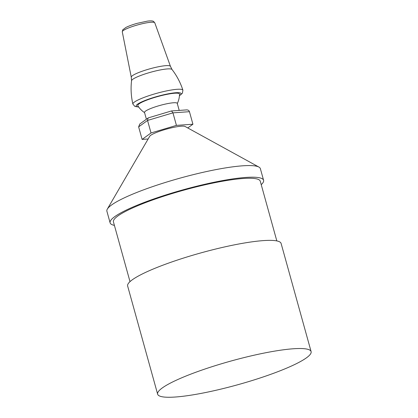 <?xml version="1.0" encoding="UTF-8"?>
<svg xmlns="http://www.w3.org/2000/svg" width="418" height="418" viewBox="0 0 418 418"><rect width="100%" height="100%" fill="white"/><g stroke="black" fill="none" stroke-linecap="round" stroke-linejoin="round"><path stroke-width="0.63" d="M261.224 184.662A79.634 12.331 164.5 0 0 263.591 180.278A79.634 12.331 164.5 0 0 206.92 183.8A79.634 12.331 164.5 0 0 122.26 212.098A79.634 12.331 164.5 0 0 110.117 222.841A79.634 12.331 164.5 0 0 114.407 225.38M263.591 180.278L260.367 168.658A79.634 12.331 164.5 0 0 258.904 167.059A79.634 12.331 164.5 0 0 197.808 173.543A79.634 12.331 164.5 0 0 119.036 200.473A79.634 12.331 164.5 0 0 107.327 209.094A79.634 12.331 164.5 0 0 106.893 211.215L110.117 222.841M276.826 240.92L260.268 181.203A76.18 11.798 164.5 0 0 206.053 184.568A76.18 11.798 164.5 0 0 125.055 211.639A76.18 11.798 164.5 0 0 113.445 221.921L130.003 281.633M311.107 351.611L281.11 243.454A79.634 12.331 164.5 0 0 224.44 246.97A79.634 12.331 164.5 0 0 139.779 275.274A79.634 12.331 164.5 0 0 127.642 286.016L157.633 394.174A79.634 12.331 164.5 0 0 237.664 384.774A79.634 12.331 164.5 0 0 311.107 351.611A79.634 12.331 164.5 0 0 254.437 355.128A79.634 12.331 164.5 0 0 169.771 383.426A79.634 12.331 164.5 0 0 157.633 394.174M258.904 167.059L185.075 126.476A18.58 2.879 164.5 0 0 170.821 127.992A18.58 2.879 164.5 0 0 152.439 134.272A18.58 2.879 164.5 0 0 149.707 136.284L107.327 209.094M177.3 103.544A22.562 22.562 0 0 0 179.521 94.154A21.658 3.354 164.5 0 0 157.732 96.558A21.658 3.354 164.5 0 0 137.82 105.717A22.562 22.562 0 0 0 144.56 112.625M172.044 69.524A21.036 3.26 164.5 0 0 172.017 69.487A21.036 3.26 164.5 0 0 162.592 69.529A21.036 3.26 164.5 0 0 142.177 74.937A21.036 3.26 164.5 0 0 131.55 80.711A21.036 3.26 164.5 0 0 131.55 80.758L131.273 77.21A20.33 3.151 164.5 0 1 141.096 71.624A20.33 3.151 164.5 0 1 161.264 66.237A20.33 3.151 164.5 0 1 170.45 66.347L172.044 69.524M171.228 111.057L171.505 110.953L172.953 112.85L189.443 111.69C189.004 110.472 188.053 109.877 186.58 109.897L171.505 110.953M148.735 117.782L148.076 118.017L147.544 120.441L172.953 112.85L176.427 125.379L151.023 132.971L142.11 139.408L148.139 138.985M148.076 118.017L139.8 123.989L138.63 126.873L147.544 120.441L151.023 132.971M187.755 127.95L192.917 124.224L189.443 111.69M192.917 124.224L176.427 125.379M146.394 119.229L144.513 112.452A16.986 2.633 -15.5 0 1 160.178 105.378A16.986 2.633 -15.5 0 1 177.253 103.371L179.207 110.415M142.11 139.408L138.63 126.873M172.017 69.487C176.84 75.757 180.471 82.659 182.906 90.199A25.958 4.018 164.5 0 0 171.166 90.042A25.958 4.018 164.5 0 0 145.365 96.939A25.958 4.018 164.5 0 0 132.882 104.077L134.899 106.423L138.719 107.05M138.609 106.898A23.303 3.61 -15.5 0 1 157.664 96.312A23.303 3.61 -15.5 0 1 179.453 95.576M131.273 77.21L122.286 31.846A16.866 2.612 -15.5 0 1 137.851 24.85A16.866 2.612 -15.5 0 1 154.791 22.833L170.45 66.347M182.906 90.199L182.389 93.256L179.437 95.759M131.55 80.711C130.641 88.569 131.085 96.359 132.882 104.077M122.286 31.846L122.709 29.85L125.996 27.405C128.828 26 132.537 24.652 137.12 23.351L147.314 21.146C150.558 20.707 152.638 20.801 153.552 21.417L154.791 22.833M148.447 117.829L171.396 110.974"/></g></svg>
